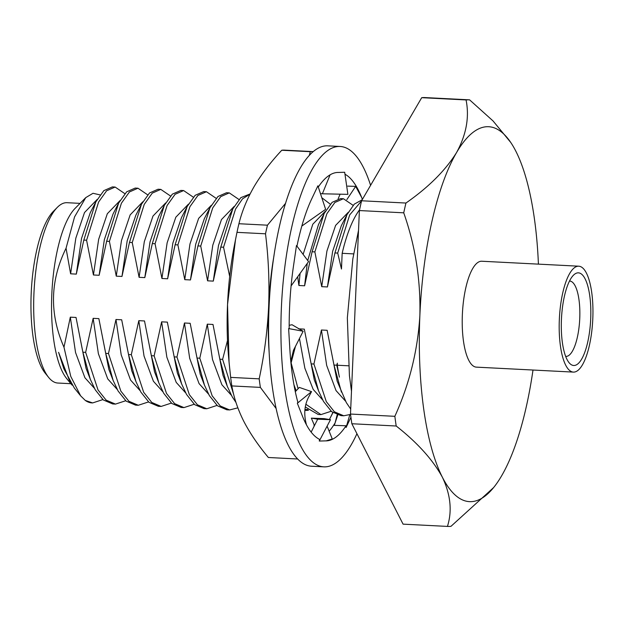 <?xml version="1.0" encoding="UTF-8"?>
<svg xmlns="http://www.w3.org/2000/svg" width="624" height="624" viewBox="0 0 624 624"><rect width="100%" height="100%" fill="white"/><g stroke="black" fill="none" stroke-linecap="round" stroke-linejoin="round"><path stroke-width="0.94" d="M359.385 210.553L403.736 212.823A213.564 67.236 -87.1 0 1 405.935 203.042L361.585 200.772A213.564 67.236 92.9 0 0 359.385 210.553L350.493 414.047A213.564 67.236 92.9 0 0 351.85 423.743L396.201 426.013A213.564 67.236 -87.1 0 1 394.852 416.317L350.493 414.047M425.256 97.586A213.564 67.236 92.9 0 0 425.084 97.578A213.564 67.236 92.9 0 0 421.707 97.679L466.058 99.941A213.564 67.236 -87.1 0 1 469.435 99.848A213.564 67.236 -87.1 0 1 469.607 99.856L493.061 120.962L510.713 142.412M447.439 526.414C452.306 511.017 450.622 494.637 442.393 477.266A187.699 59.093 92.9 0 0 493.615 487.57L450.988 526.321A213.564 67.236 -87.1 0 1 447.611 526.422A213.564 67.236 -87.1 0 1 447.439 526.414L403.081 524.144A213.564 67.236 92.9 0 0 403.26 524.152A213.564 67.236 92.9 0 0 403.432 524.16M394.852 416.317C409.383 384.283 417.721 350.711 419.866 315.627A187.699 59.093 92.9 0 0 442.393 477.266C432.853 459.802 417.456 442.72 396.201 426.013M403.081 524.144L351.85 423.743M405.935 203.042C428.618 187.223 445.497 170.391 456.565 152.545A187.699 59.093 92.9 0 0 419.866 315.627C420.763 280.293 415.389 246.028 403.736 212.823M538.418 264.131A187.699 59.093 92.9 0 0 515.798 151.109A187.699 59.093 92.9 0 0 511.235 143.192A187.699 59.093 92.9 0 0 456.565 152.545C466.362 134.62 469.521 117.086 466.058 99.941M361.585 200.772L421.707 97.679M119.995 200.616L107.328 213.712L98.647 239.343L93.436 274.981L86.588 240.232L83.811 240.084L76.315 274.108L70.613 273.811L66.05 248.243C50.029 280.847 49.343 313.841 63.983 347.225L70.317 317.164L75.551 352.552L84.919 377.738L94.403 388.284M86.588 240.232L98.584 202.059L106.603 190.796L115.136 187.052L124.855 193.674M102.874 399.578L92.641 402.932L85.309 400.436A108.373 34.117 92.9 0 0 91.9 402.893L92.641 402.932M115.136 187.052L112.359 186.911L103.834 190.648L95.807 201.919L83.811 240.084M142.818 201.778L130.159 214.882L121.477 240.513L116.267 276.151L109.411 241.394L106.642 241.254L99.146 275.278L93.436 274.981M109.411 241.394L121.407 203.229L129.433 191.958L137.959 188.214L147.685 194.844M125.705 400.748L115.471 404.095L106.127 400.132L98.007 389.93L85.652 352.349L93.148 318.334L98.381 353.714L107.741 378.908L117.234 389.454M70.317 317.164L76.027 317.452L82.883 352.209L85.652 352.349M82.883 352.209L90.316 379.291L95.238 389.789L103.35 399.992L112.702 403.954L115.471 404.095M137.959 188.214L135.19 188.074L126.656 191.818L118.638 203.081L106.642 241.254M165.649 202.948L152.989 216.052L144.308 241.675L139.097 277.321L132.241 242.564L129.472 242.424L121.976 276.44L116.267 276.151M132.241 242.564L144.238 204.391L152.256 193.128L160.789 189.384L170.508 196.014M148.528 401.918L138.302 405.265L128.95 401.294L120.838 391.1L108.482 353.519L115.978 319.496L121.204 354.884L130.572 380.071L140.065 390.624M93.148 318.334L98.857 318.622L105.713 353.379L108.482 353.519M105.713 353.379L113.147 380.461L118.061 390.952L126.181 401.154L135.525 405.124L138.302 405.265M160.789 189.384L158.02 189.244L149.487 192.988L141.469 204.251L129.472 242.424M188.479 204.118L175.812 217.222L167.131 242.845L161.928 278.483L155.072 243.734L152.303 243.594L144.807 277.61L139.097 277.321M155.072 243.734L167.068 205.561L175.087 194.298L183.62 190.554L193.339 197.176M171.358 403.081L161.125 406.435L151.78 402.464L143.66 392.262L131.313 354.682L138.809 320.666L144.035 356.054L153.403 381.241L162.895 391.794M115.978 319.496L121.688 319.792L128.536 354.541L131.313 354.682M128.536 354.541L135.97 381.623L140.891 392.122L149.011 402.324L158.356 406.294L161.125 406.435M183.62 190.554L180.843 190.414L172.318 194.158L164.299 205.421L152.303 243.594M211.31 205.288L198.643 218.384L189.961 244.015L184.751 279.653L177.895 244.904L175.126 244.756L167.63 278.78L161.928 278.483M177.895 244.904L189.899 206.731L197.917 195.468L206.443 191.724L216.169 198.346M194.189 404.251L183.955 407.605L174.611 403.634L166.491 393.432L154.136 355.852L161.632 321.836L166.865 357.224L176.233 382.411L185.718 392.956M138.809 320.666L144.511 320.962L151.367 355.711L154.136 355.852M151.367 355.711L158.8 382.793L163.722 393.292L171.842 403.494L181.186 407.456L183.955 407.605M206.443 191.724L203.674 191.584L195.14 195.328L187.122 206.591L175.126 244.756M234.133 206.45L221.473 219.554L212.792 245.185L207.581 280.823L200.725 246.067L197.956 245.926L190.46 279.95L184.751 279.653M200.725 246.067L212.722 207.901L220.74 196.63L229.273 192.886L238.992 199.516M217.012 405.421L206.786 408.767L197.434 404.804L189.322 394.602L176.966 357.022L184.462 323.006L189.696 358.387L199.056 383.581L208.549 394.126M161.632 321.836L167.341 322.124L174.197 356.881L176.966 357.022M174.197 356.881L181.631 383.963L186.545 394.462L194.665 404.664L204.009 408.626L206.786 408.767M229.273 192.886L226.504 192.746L217.971 196.49L209.953 207.753L197.956 245.926M229.687 276.487L223.556 247.237L220.787 247.096L213.291 281.112L207.581 280.823M223.556 247.237L235.552 209.063L242.518 198.838L249.959 194.22M237.853 407.846L229.609 409.937L220.264 405.967L212.144 395.772L199.797 358.192L207.293 324.168L212.519 359.557L221.887 384.743L231.379 395.296M184.462 323.006L190.172 323.294L197.02 358.051L199.797 358.192M197.02 358.051L204.454 385.133L209.375 395.624L217.495 405.826L226.84 409.796L229.616 409.937M250.091 193.955L240.802 197.66L232.783 208.923L220.787 247.096M233.743 394.672L222.62 359.354L227.503 340.47M207.293 324.168L212.995 324.464L219.851 359.213L222.62 359.354M219.851 359.213L227.284 386.295L232.206 396.794L235.997 402.488M321.805 197.714L330.307 204.188M348.278 212.293L335.611 225.397L326.929 251.02L321.727 286.666L314.87 251.909L312.094 251.768L304.606 285.784L298.896 285.496L297.679 276.76M314.87 251.909L326.867 213.736L334.885 202.472L343.418 198.728L353.137 205.358M331.157 411.263L320.923 414.609L305.838 404.219M298.077 388.729L291.112 362.864L295.464 346.367M293.927 384.712L296.158 390.772M305.269 406.957L318.154 414.469L320.923 414.609M343.418 198.728L340.642 198.588L332.116 202.332L324.098 213.595L312.094 251.768M353.66 253.898L342.163 253.305L341.476 269.022L337.693 253.079L334.924 252.938L327.428 286.954L321.727 286.666M337.693 253.079L349.69 214.906L361.546 200.936M350.54 414.414L343.754 415.779L334.409 411.809L326.29 401.606L313.934 364.026L321.43 330.01L326.664 365.399L336.024 390.585L345.517 401.138M298.607 328.84L304.309 329.137L311.165 363.886L313.934 364.026M311.165 363.886L318.599 390.967L323.521 401.466L331.64 411.668L340.985 415.639L343.754 415.779M362.154 199.789L354.292 204.126L346.921 214.765L334.924 252.938M337.28 365.227A108.373 34.117 -87.1 0 0 339.409 377.146L336.765 365.196L337.366 363.168L337.28 365.227L348.496 365.797M299.458 338.52L304.863 368.207L313.201 389.415L322.694 399.968M325.447 211.123L312.788 224.227L303.124 254.389M300.089 273.406L298.896 285.496M85.309 400.436L80.636 395.85L70.762 376.389L63.983 347.225M76.027 317.452L86.034 368.308L90.316 379.291M118.412 203.518L113.038 214.016L104.356 239.639L99.146 275.278M98.857 318.622L108.865 369.478L113.147 380.461M141.242 204.688L135.86 215.179L127.187 240.809L121.976 276.44M121.688 319.792L131.695 370.64L135.97 381.623M164.073 205.85L158.691 216.349L150.01 241.972L144.807 277.61M144.511 320.962L154.518 371.81L158.8 382.793M186.904 207.02L181.522 217.519L172.84 243.142L167.63 278.78M167.341 322.124L177.349 372.98L181.631 383.963M209.726 208.19L204.344 218.689L195.671 244.312L190.46 279.95M190.172 323.294L200.179 374.15L204.454 385.133M232.557 209.36L227.175 219.851L218.494 245.482L213.291 281.112M212.995 324.464L223.002 375.313L227.284 386.295M323.872 214.032L318.49 224.523L307.726 260.528M307.234 263.445L304.606 285.784M304.309 329.137L314.317 379.985L318.599 390.967M346.702 215.194L341.32 225.693L332.639 251.316L327.428 286.954M321.43 330.01L327.14 330.299L337.147 381.155L346.343 402.636L350.711 409.048M327.14 330.299L333.996 365.056L341.429 392.137M342.163 253.305A108.373 34.117 -87.1 0 1 359.541 209.82M66.05 248.243L74.56 216.902L85.745 197.629L93.015 193.284L100.097 194.906M85.745 197.629L75.223 208.237A90.285 28.423 92.9 0 0 51.901 292.328A90.285 28.423 92.9 0 0 66.518 378.362L70.481 383.269L58.594 352.334L63.859 368.815L74.389 388.112L80.636 395.85M72.228 385.211L70.481 383.269M333.996 365.056L336.765 365.196M48.664 377.45L45.217 373.175A85.948 27.058 -87.1 0 1 31.2 293.319A85.948 27.058 -87.1 0 1 53.5 211.224L57.369 207.324A90.285 28.423 92.9 0 0 33.938 293.561A90.285 28.423 92.9 0 0 48.664 377.45A90.285 28.423 92.9 0 0 57.814 383.035L70.84 383.698M80.059 203.369L67.041 202.699A90.285 28.423 92.9 0 0 57.369 207.324M97.165 199.446L84.505 212.55L75.824 238.173L70.613 273.811M58.594 352.334L63.859 368.815M95.589 202.348L90.207 212.846L81.526 238.469L76.315 274.108M493.615 487.57A187.699 59.093 92.9 0 0 501.618 475.823A187.699 59.093 92.9 0 0 532.997 370.04M565.648 356.366A37.713 11.872 92.9 0 0 565.921 356.39A37.713 11.872 92.9 0 0 579.751 318.443A37.713 11.872 92.9 0 0 569.774 281.065A37.713 11.872 92.9 0 0 569.501 281.057M590.702 318.794A46.387 14.602 -87.1 0 1 568.994 362.599A46.387 14.602 -87.1 0 1 561.483 318.404A46.387 14.602 -87.1 0 1 573.464 275.2A46.387 14.602 -87.1 0 1 590.702 318.794M592.8 318.739A53.024 16.692 92.9 0 0 578.776 266.198A53.024 16.692 92.9 0 0 559.393 318.295A53.024 16.692 92.9 0 0 573.362 372.099A53.024 16.692 92.9 0 0 592.8 318.739M578.776 266.198L481.806 261.238A53.024 16.692 92.9 0 0 462.423 313.334A53.024 16.692 92.9 0 0 476.385 367.138L573.362 372.099M344.971 174.221A134.386 42.307 -87.1 0 1 361.655 197.465L355.664 186.389L347.677 186.116M318.295 187.028A134.386 42.307 -87.1 0 1 337.849 172.442A134.386 42.307 -87.1 0 1 338.512 172.442L344.69 172.271L347.888 194.36L322.382 193.783L330.104 174.829M296.962 246.168A134.386 42.307 -87.1 0 1 311.805 198.682A134.386 42.307 -87.1 0 1 312.398 197.449L317.889 185.819L325.627 209.336L301.829 226.052M289.185 328.684A134.386 42.307 -87.1 0 1 293.467 266.159A134.386 42.307 -87.1 0 1 293.764 264.17L296.478 245.521L308.545 261.62L291.088 285.94M337.756 415.069L334.261 425.365L346.039 425.755A134.386 42.307 -87.1 0 1 326.126 440.879A134.386 42.307 -87.1 0 1 325.463 440.879L319.285 441.051L319.582 439.397A134.386 42.307 -87.1 0 1 302.32 415.849A134.386 42.307 -87.1 0 1 301.844 414.617L297.344 403.26L297.874 402.34A134.386 42.307 -87.1 0 1 289.848 349.112A134.386 42.307 -87.1 0 1 289.731 347.123L288.631 328.575L303.163 331.25L292.032 324.73L289.177 325.315M335.096 422.924A134.386 42.307 -87.1 0 1 329.16 431.231M326.126 440.879L332.264 438.968L327.109 426.114M356.928 433.711A160.391 50.497 -87.1 0 1 323.794 466.846L311.462 466.214A160.391 50.497 -87.1 0 1 269.045 307.258A160.391 50.497 -87.1 0 1 327.857 145.844L340.181 146.476A160.391 50.497 -87.1 0 1 370.594 185.328M361.655 197.465A134.386 42.307 -87.1 0 1 362.131 198.697L362.404 199.368M350.922 417.277L346.086 427.502L346.039 425.755M323.794 466.846A160.391 50.497 -87.1 0 1 281.377 307.889A160.391 50.497 -87.1 0 1 340.181 146.476M346.843 199.618L355.664 186.389M338.122 198.83L340.103 194.189M346.086 427.502L349.814 414.726M311.345 418.142L324.113 418.642L330.478 419.695L317.702 419.188L311.345 418.142L314.129 424.718L314.075 426.356L311.158 432.128M319.285 441.051L330.478 419.695M317.702 419.188L314.075 426.356M297.344 403.26L311.54 391.63L308.474 397.371C304.512 405.241 303.74 414.024 306.181 423.712L306.439 424.804M311.54 391.63L299.309 387.418L295.292 391.693M290.792 361.397L293.483 350.251L303.163 331.25M320.471 193.651L322.382 193.783M304.957 409.477L307.733 409.562M308.498 410.233A104.918 33.033 -87.1 0 1 304.894 410.264M274.006 255.559A135.681 42.721 92.9 0 0 268.624 306.649A135.681 42.721 92.9 0 0 269.092 351.577M329.371 419.507A135.681 42.721 92.9 0 0 332.787 412.558M297.297 458.975L268.772 457.517A153.886 48.454 92.9 0 1 268.359 457.493L296.891 458.952A153.886 48.454 92.9 0 0 297.297 458.975A153.886 48.454 92.9 0 0 297.578 458.991M230.654 377.387L259.178 378.846A153.886 48.454 92.9 0 0 260.372 387.395L231.839 385.928A153.886 48.454 92.9 0 1 230.654 377.387L229.055 362.115L227.534 304.543L235.505 239.678L236.98 232.346A153.886 48.454 92.9 0 1 238.922 223.727L267.454 225.186A153.886 48.454 92.9 0 0 265.512 233.805L236.98 232.346M284.497 150.142A153.886 48.454 92.9 0 0 281.775 150.244L310.3 151.702A153.886 48.454 92.9 0 1 313.022 151.601L284.497 150.142M238.922 223.727C241.987 211.294 247.042 198.947 254.069 186.662C261.316 174.424 270.551 162.279 281.775 150.244M267.454 225.186L285.605 203.276M309.27 155.532L310.3 151.702M259.178 378.846C264.295 354.884 267.446 330.814 268.624 306.649C269.56 282.469 268.523 258.188 265.512 233.805M268.359 457.493C258.211 445.357 250.029 433.321 243.82 421.387C237.853 409.469 233.867 397.652 231.839 385.928M276.05 408.4L260.372 387.395M332.943 412.667L329.394 419.515M229.055 362.115L228.618 357.295A135.681 42.721 -87.1 0 1 227.534 304.543A135.681 42.721 -87.1 0 1 234.32 245.747L235.505 239.678M358.511 230.412L352.817 258.937L347.342 317.873L349.424 375.679L351.491 391.326M425.084 97.578L469.435 99.848M403.26 524.152L447.611 526.422M294.052 385.398L295.768 389.805M511.235 143.192L510.721 142.405M335.049 423.064L337.155 414.874"/></g></svg>
